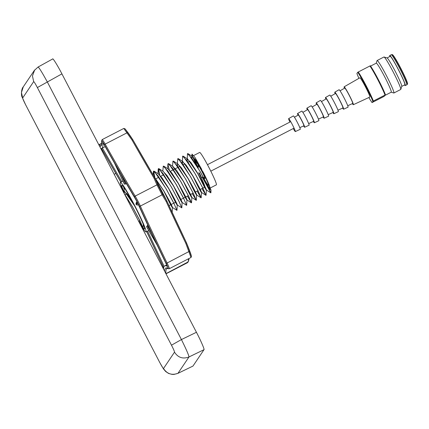 <?xml version="1.0" encoding="UTF-8"?>
<svg xmlns="http://www.w3.org/2000/svg" width="429" height="429" viewBox="0 0 429 429"><rect width="100%" height="100%" fill="white"/><g stroke="black" fill="none" stroke-linecap="round" stroke-linejoin="round"><path stroke-width="0.64" d="M205.781 181.799A14.94 1.094 -117.3 0 0 208.43 185.248A14.94 1.094 -117.3 0 0 202.263 170.94A14.94 1.094 -117.3 0 0 200.493 167.616M194.648 158.8A14.94 1.094 -117.3 0 0 198.203 167.696M202.268 177.15L210.805 192.787M210.821 192.836L207.947 186.041L200.23 171.638L188.165 153.743L187.484 153.614L192.095 158.537L200.182 171.664L208.129 186.545L210.821 192.836L202.209 177.156M201.973 188.583L205.958 195.286M205.979 195.334L202.885 188.1L195.388 174.136L183.322 156.247L182.641 156.118L187.098 160.816L195.34 174.163L203.153 188.765L205.979 195.334L201.92 188.61M197.126 191.087L201.099 197.78M201.131 197.839L198.203 190.937L190.546 176.641L178.475 158.751L177.794 158.623L182.475 163.642L190.497 176.668L198.525 191.704L201.072 197.823L197.077 191.114M192.283 193.592L196.278 200.3M196.289 200.343L193.452 193.613L185.703 179.145L173.632 161.25L172.957 161.127L177.493 165.943L185.655 179.172L193.533 193.908L196.289 200.343L192.235 193.618M187.441 196.096L191.436 202.804M191.447 202.847L188.658 196.219L180.861 181.649L168.79 163.755L168.109 163.626L172.431 168.136L180.807 181.676L188.529 196.091L191.447 202.842L187.393 196.123M186.604 205.346L183.456 197.994L176.019 184.154L163.948 166.259L163.267 166.13L167.841 170.999L175.965 184.18L183.88 198.976L186.604 205.346L182.153 202.499M159.588 174.737L158.183 169.235L158.424 168.635L162.934 173.413L171.123 186.679L178.973 201.367L181.762 207.851L178.973 201.233L171.171 186.653L159.105 168.763L158.473 168.608L159.685 174.839M181.762 207.851L177.311 205.003M154.746 177.241L153.346 171.739L153.582 171.139L158.001 175.783L166.28 189.184L174.067 203.721L176.92 210.355L173.895 203.249L166.334 189.157L154.263 171.262L153.636 171.112L154.848 177.343M176.92 210.355L172.469 207.507M171.938 212.017L169.031 205.722M169.991 207.802L171.428 210.912M139.012 221.128L143.002 227.837M124.061 193.248L132.379 206.708L140.396 221.718L143.013 227.874L140.09 220.978L132.427 206.681L123.863 192.868M143.013 227.874L138.958 221.155M187.2 160.864L187.484 153.614M182.363 163.374L182.641 156.118M177.365 163.663L177.794 158.623M172.522 166.168L172.957 161.127M169.273 169.728L167.873 164.232L168.109 163.631M162.838 171.171L163.267 166.13M206.397 189.988L206.054 195.249M198.23 174.523C202.987 184.465 205.668 189.639 206.279 190.036C205.888 188.519 202.965 182.926 197.506 173.252L187.704 159.079L187.114 158.934L186.996 160.569M187.114 158.934L190.991 162.65L197.64 173.182C203.099 182.856 206.022 188.454 206.408 189.967C205.797 189.57 203.115 184.4 198.364 174.453M202.799 177.145A18.222 1.335 -117.3 0 0 207.363 185.001M207.657 185.457A18.222 1.335 -117.3 0 0 209.937 188.165A18.222 1.335 -117.3 0 0 203.132 172.093L192.546 156.574L191.956 156.429L191.838 158.07M193.704 155.529L199.657 152.451A18.222 1.335 62.7 0 1 208.875 167.374A18.222 1.335 62.7 0 1 216.393 184.824L209.937 188.165M170.651 204.772L172.378 207.556L172.152 212.768M164.328 192.042C169.085 201.989 171.766 207.159 172.372 207.556C171.986 206.043 169.064 200.45 163.605 190.771L154.311 177.011M154.097 176.646L163.739 190.707C169.198 200.381 172.12 205.974 172.506 207.491C171.895 207.089 169.214 201.92 164.463 191.977M172.324 207.336L170.78 204.708M175.493 202.268L177.22 205.051L176.995 210.269M169.171 189.543C173.927 199.485 176.609 204.654 177.22 205.057C176.834 203.539 173.906 197.946 168.447 188.267L158.644 174.099L154.263 171.262M158.274 173.858L162.087 177.89L168.581 188.202C174.04 197.876 176.963 203.469 177.349 204.987C176.737 204.59 174.056 199.415 169.305 189.473M177.166 204.837L175.627 202.204M174.018 187.039C178.77 196.981 181.451 202.15 182.062 202.552C181.676 201.035 178.754 195.442 173.295 185.768L163.487 171.595L159.105 168.763M163.117 171.353L166.929 175.386L173.423 185.698C178.882 195.372 181.805 200.97 182.191 202.483C181.58 202.086 178.898 196.911 174.147 186.969M185.178 197.265L186.905 200.043L186.679 205.26M178.861 184.534C183.612 194.476 186.293 199.651 186.905 200.048C186.518 198.536 183.596 192.937 178.137 183.263L168.329 169.09L163.948 166.259M167.959 168.849L171.772 172.882L178.266 183.194C183.725 192.873 186.647 198.466 187.033 199.978C186.427 199.582 183.746 194.412 178.99 184.465M186.851 199.828L185.312 197.195M183.703 182.03C188.454 191.977 191.136 197.147 191.747 197.544C191.361 196.032 188.438 190.433 182.979 180.759L172.715 166.377M172.807 166.35L176.614 170.377L183.108 180.689C188.567 190.369 191.495 195.962 191.881 197.479C191.27 197.077 188.588 191.908 183.832 181.966M188.546 179.531C193.297 189.473 195.978 194.643 196.589 195.045C196.203 193.527 193.281 187.934 187.822 178.255L178.019 164.082L173.632 161.25M177.311 165.578L177.558 163.873L181.301 167.659L187.956 178.191C193.415 187.864 196.337 193.458 196.723 194.975C196.112 194.573 193.431 189.404 188.68 179.461M193.388 177.027C198.139 186.969 200.826 192.138 201.432 192.541C201.045 191.023 198.123 185.43 192.664 175.756L182.861 161.583L182.271 161.438L182.153 163.079M182.271 161.438L186.143 165.154L192.798 175.686C198.257 185.36 201.18 190.959 201.566 192.471C200.954 192.074 198.273 186.899 193.522 176.957M134.497 205.706L124.742 191.618L124.153 191.473L124.035 193.114M124.244 193.409L124.222 191.452M124.153 191.473L127.429 194.369L133.146 203.132M157.963 175.724L158.414 177.461M158.542 177.392L158.178 176.029M162.806 173.23L163.256 174.957M163.385 174.887L163.02 173.536M167.648 170.721L168.098 172.453M168.227 172.388L167.862 171.026M172.496 168.222L172.941 169.954M173.075 169.884L172.71 168.527M177.515 165.873L177.499 163.916M182.175 161.937L182.341 161.411M187.017 159.432L187.183 158.912M193.409 157.336A18.222 1.335 -117.3 0 0 197.828 167.498M192.047 158.365L192.026 156.408M191.956 156.429L195.522 159.717L201.7 169.342L195.039 157.54L191.983 154.091L192.594 156.456M192.664 156.655L196.096 164.623M202.424 177.139L208.843 188.004M209.052 188.299L211.009 190.074L203.132 172.093M203.115 177.193A14.94 1.094 -117.3 0 0 205.298 181.006M202.89 188.111L204.874 187.087A14.94 1.094 -117.3 0 0 204.939 186.974M204.912 186.577A14.94 1.094 -117.3 0 0 198.713 172.774M33.671 81.607L22.673 97.951C22.667 98.643 23.675 100.965 25.697 104.912L159.803 362.585L163.465 368.919L165.691 371.53L168.581 373.445L172.034 374.383L173.954 374.415L177.938 373.353L192.953 366.087L203.989 349.683L188.985 356.966C182.872 359.245 178.051 357.641 174.506 352.155C174.512 351.464 173.504 349.142 171.487 345.189L37.371 87.559C35.312 83.671 34.079 81.687 33.671 81.607L32.454 75.965L34.679 69.954M38.058 67.047C38.932 67.315 42.015 72.276 47.313 81.928L181.429 339.559C186.336 349.512 188.857 355.314 188.985 356.966L177.938 373.353M192.953 366.087L177.987 373.31C171.9 375.531 167.074 373.927 163.513 368.5L174.506 352.155M52.66 58.987C52.708 57.642 57.792 65.825 61.915 73.868L196.434 332.277L181.429 339.559L171.487 345.189M22.673 97.951L21.45 92.503L23.289 86.846L34.282 70.501L38.09 67.015L52.703 58.95M25.697 104.912L159.803 362.585M61.915 73.868L37.371 87.559M196.434 332.277C200.627 340.208 204.783 349.78 203.989 349.683M372.855 101.346A18.645 1.367 -117.3 0 0 365.744 86.138A18.645 1.367 -117.3 0 0 357.722 72.281L370.334 65.76A18.645 1.367 -117.3 0 1 378.351 79.622A18.645 1.367 -117.3 0 1 385.467 94.83L384.1 96.391L372.029 102.579L373.364 101.035L385.467 94.83M373.364 101.035A19.198 1.405 -117.3 0 0 366.227 85.864A19.198 1.405 -117.3 0 0 358.231 71.965M404.509 84.953A16.919 1.239 -117.3 0 0 405.292 85.585L406.789 84.808A16.919 1.239 -117.3 0 0 406.81 84.792L407.394 84.245A16.693 1.223 -117.3 0 0 407.416 84.213L407.545 83.982A16.549 1.212 -117.3 0 0 407.55 83.542L407.512 83.323A16.329 1.196 -117.3 0 0 400.729 68.163A16.329 1.196 -117.3 0 0 392.889 55.025L392.728 54.864A16.549 1.212 -117.3 0 0 392.363 54.617L392.101 54.585A16.693 1.223 -117.3 0 0 392.063 54.585L391.28 54.746A16.919 1.239 -117.3 0 0 391.253 54.751L389.757 55.529A16.919 1.239 -117.3 0 0 389.822 56.526M407.55 83.542A16.549 1.212 -117.3 0 0 400.67 68.179A16.549 1.212 -117.3 0 0 392.728 54.864M407.416 84.213A16.693 1.223 -117.3 0 0 400.482 68.27A16.693 1.223 -117.3 0 0 392.101 54.585M406.81 84.792A16.919 1.239 -117.3 0 0 399.812 68.608A16.919 1.239 -117.3 0 0 391.28 54.746M405.292 85.585A16.919 1.239 -117.3 0 0 398.31 69.385A16.919 1.239 -117.3 0 0 389.757 55.529M401.748 86.379L404.869 84.765A15.996 1.169 -117.3 0 0 398.268 69.45A15.996 1.169 -117.3 0 0 390.175 56.344L387.055 57.958M391.232 92.187L393.784 93.007A18.275 1.341 -117.3 0 0 393.892 93.007L400.734 89.468A18.275 1.341 -117.3 0 0 400.799 89.382L401.764 86.32A15.996 1.169 -117.3 0 0 395.109 71.08A15.996 1.169 -117.3 0 0 387.114 57.974L384.062 56.993A18.275 1.341 -117.3 0 0 383.95 56.998L377.107 60.532A18.275 1.341 -117.3 0 0 377.043 60.623L376.238 63.176M400.799 89.382A18.275 1.341 -117.3 0 0 393.195 71.965A18.275 1.341 -117.3 0 0 384.062 56.993M393.892 93.007A18.275 1.341 -117.3 0 0 386.352 75.504A18.275 1.341 -117.3 0 0 377.107 60.532M385.119 95.345L391.269 92.165A16.329 1.196 -117.3 0 0 384.534 76.528A16.329 1.196 -117.3 0 0 376.276 63.154L370.576 66.104M358.934 78.351A18.645 1.367 -117.3 0 1 356.896 73.509L357.722 72.281M368.843 97.528A18.645 1.367 -117.3 0 0 372.029 102.579M385.027 95.007A19.198 1.405 -117.3 0 0 369.895 65.937M293.248 128.55A7.288 0.536 -117.3 0 0 295.329 131.574A7.288 0.536 -117.3 0 0 292.326 124.598A7.288 0.536 -117.3 0 0 288.637 118.624A7.288 0.536 -117.3 0 0 289.902 122.072M295.329 131.574L300.284 129.285A7.524 0.552 -117.3 0 0 297.179 122.077A7.524 0.552 -117.3 0 0 293.372 115.91L288.637 118.624M299.823 127.633L303.893 125.772A6.065 0.445 -117.3 0 0 301.389 119.964A6.065 0.445 -117.3 0 0 298.321 114.999L294.455 117.24M303.571 125.917A7.733 0.568 -117.3 0 0 304.654 127.257A7.733 0.568 -117.3 0 0 301.469 119.852A7.733 0.568 -117.3 0 0 297.554 113.519A7.733 0.568 -117.3 0 0 298.016 115.176M304.654 127.257L309.111 125.193A7.947 0.585 -117.3 0 0 305.834 117.584A7.947 0.585 -117.3 0 0 301.818 111.073L297.554 113.519M308.682 123.584L313.653 121.31A6.58 0.483 -117.3 0 0 310.939 115.01A6.58 0.483 -117.3 0 0 307.609 109.615L302.879 112.36M313.326 121.461A8.199 0.601 -117.3 0 0 314.393 122.748A8.199 0.601 -117.3 0 0 311.014 114.897A8.199 0.601 -117.3 0 0 306.869 108.183A8.199 0.601 -117.3 0 0 307.298 109.797M314.393 122.748L318.849 120.683A8.408 0.617 -117.3 0 0 315.385 112.629A8.408 0.617 -117.3 0 0 311.127 105.738L306.869 108.183M318.447 119.117L323.418 116.849A7.1 0.52 -117.3 0 0 320.49 110.049A7.1 0.52 -117.3 0 0 316.897 104.231L312.173 106.971M323.085 116.999A8.66 0.633 -117.3 0 0 324.131 118.238A8.66 0.633 -117.3 0 0 320.56 109.942A8.66 0.633 -117.3 0 0 316.178 102.847A8.66 0.633 -117.3 0 0 316.581 104.413M324.131 118.238L328.587 116.173A8.875 0.649 -117.3 0 0 324.93 107.674A8.875 0.649 -117.3 0 0 320.442 100.402L316.178 102.847M328.217 114.656L333.177 112.387A7.62 0.558 -117.3 0 0 330.035 105.089A7.62 0.558 -117.3 0 0 326.185 98.852L321.46 101.587M332.845 112.537A9.127 0.67 -117.3 0 0 333.869 113.728A9.127 0.67 -117.3 0 0 330.11 104.987A9.127 0.67 -117.3 0 0 325.488 97.512A9.127 0.67 -117.3 0 0 325.863 99.035M333.869 113.728L338.325 111.663A9.336 0.686 -117.3 0 0 334.475 102.719A9.336 0.686 -117.3 0 0 329.751 95.072L325.488 97.512M337.982 110.189L342.943 107.926A8.135 0.595 -117.3 0 0 339.586 100.129A8.135 0.595 -117.3 0 0 335.467 93.468L330.754 96.203M342.605 108.081A9.588 0.702 -117.3 0 0 343.608 109.213A9.588 0.702 -117.3 0 0 339.655 100.032A9.588 0.702 -117.3 0 0 334.802 92.176A9.588 0.702 -117.3 0 0 335.146 93.656M343.608 109.213L348.064 107.153A9.803 0.719 -117.3 0 0 344.02 97.764A9.803 0.719 -117.3 0 0 339.066 89.736L334.802 92.176M347.747 105.727L352.702 103.464A8.655 0.633 -117.3 0 0 349.136 95.174A8.655 0.633 -117.3 0 0 344.755 88.084L340.041 90.814M352.365 103.62A10.055 0.735 -117.3 0 0 353.346 104.703A10.055 0.735 -117.3 0 0 349.201 95.077A10.055 0.735 -117.3 0 0 344.112 86.84A10.055 0.735 -117.3 0 0 344.433 88.272M353.346 104.703L369.852 97.061A10.843 0.794 -117.3 0 0 365.379 86.679A10.843 0.794 -117.3 0 0 359.893 77.799L344.112 86.84M123.691 186.91L124.169 189.366M124.206 188.487L123.997 187.473M123.938 191.902A24.598 1.802 62.7 0 1 121.868 185.355A24.598 1.802 62.7 0 1 122.222 185.376A24.598 1.802 62.7 0 1 134.819 206.328A24.598 1.802 62.7 0 1 144.627 228.721A24.598 1.802 62.7 0 1 144.568 228.957A24.598 1.802 62.7 0 1 143.093 227.729M124.271 189.709C123.638 187.511 123.493 186.476 123.831 186.62M164.613 271.155A253.743 18.581 62.7 0 1 165.208 268.554A253.743 18.581 62.7 0 1 168.002 268.302A0.912 0.906 116.5 0 0 168.399 268.699L166.999 268.425A252.831 18.517 -117.3 0 0 166.436 268.945A252.831 18.517 -117.3 0 0 165.937 273.664L188.149 261.91L187.537 262.671L188.873 259.802L188.958 258.542M125.021 128.802L127.767 132.674L126.92 132.861L123.793 128.448M163.519 269.047A256.108 18.758 62.7 0 1 164.114 266.457A256.108 18.758 62.7 0 1 164.688 265.926A256.108 18.758 62.7 0 1 166.935 266.2A5.829 0.429 -117.3 0 0 166.983 266.205A5.829 0.429 -117.3 0 0 165.562 262.58A256.108 18.758 62.7 0 1 138.487 204.869A5.829 0.429 -117.3 0 0 135.167 198.498A256.108 18.758 62.7 0 1 104.773 145.822A5.829 0.429 -117.3 0 0 102.853 142.954A5.829 0.429 -117.3 0 0 102.837 142.964A5.829 0.429 -117.3 0 0 102.826 143.072A256.108 18.758 62.7 0 1 101.753 148.386A256.108 18.758 62.7 0 1 100.783 148.531M121.857 189.017L123.069 190.728A27.88 2.043 62.7 0 1 120.356 182.448A27.88 2.043 62.7 0 1 120.42 182.389A27.88 2.043 62.7 0 1 134.776 205.722A27.88 2.043 62.7 0 1 146.08 231.864A27.88 2.043 62.7 0 1 146.021 231.923A27.88 2.043 62.7 0 1 139.237 222.404M146.734 227.011L157.17 245.104M156.832 244.385L146.552 226.571A27.88 2.043 62.7 0 1 146.691 226.936M146.552 226.571L147.866 225.316M138.159 204.166L137.527 205.105L138.39 204.66M137.527 205.105L136.299 204.713L137.537 202.879M137.205 202.22L135.966 204.07A27.88 2.043 62.7 0 1 136.299 204.713M135.966 204.07L136.352 202.847M120.849 174.126L125.509 184.052L126.362 183.612M125.509 184.052L124.442 184.1L114.908 163.765M114.532 163.111L124.244 183.821A27.88 2.043 62.7 0 1 124.442 184.1M191.296 255.566L191.254 255.421A75.381 5.523 -117.3 0 0 186.449 242.739L191.436 256.36M125.89 193.618L127.145 193.967M127.767 132.674L132.893 139.875L132.009 139.993L126.92 132.861L105.153 144.106A252.831 18.517 -117.3 0 0 135.162 196.107A9.111 0.665 62.7 0 1 140.347 206.065A252.831 18.517 -117.3 0 0 167.074 263.031A9.111 0.665 62.7 0 1 169.294 268.704L168.399 268.699M190.98 257.448L185.773 243.259A252.831 18.517 62.7 0 1 166.216 201.582L162.108 194.814L156.923 184.856L153.957 178.035L154.944 178.083L157.947 184.974L162.623 193.956L166.677 200.59A75.381 5.523 -117.3 0 0 155.057 178.276L155.057 178.276M132.861 139.811L132.861 139.811A75.381 5.523 -117.3 0 0 127.241 131.682L125.359 129.226M168.002 268.302A8.199 0.601 -117.3 0 0 166.071 263.208A253.743 18.581 62.7 0 1 139.248 206.033A8.199 0.601 -117.3 0 0 134.577 197.072A0.912 0.59 -30.9 0 1 135.162 196.107L156.923 184.856L157.947 184.974M139.248 206.033A0.912 0.531 -24.3 0 0 140.347 206.065L162.108 194.814L162.623 193.956M125.011 128.78L123.788 128.443L102.15 139.623A9.111 0.665 62.7 0 1 105.153 144.106A0.912 0.375 -29.2 0 0 104.467 144.884A8.199 0.601 -117.3 0 0 101.743 140.868A8.199 0.601 -117.3 0 0 101.727 141.018A253.743 18.581 62.7 0 1 99.684 146.423M166.216 201.582L166.677 200.59M185.773 243.259L186.449 242.739M166.071 263.208A0.912 0.306 -25.8 0 0 167.074 263.031L189.505 251.255M188.149 261.91L188.873 259.802M115.814 173.429L114.184 174.276M139.977 223.032A24.598 1.802 62.7 0 1 138.873 221.198M199.367 172.898A4.735 0.349 62.7 0 1 201.33 177.424A4.735 0.349 62.7 0 1 201.319 177.434L201.115 177.542M204.209 177.724A7.47 0.547 -117.3 0 0 204.778 177.595A7.47 0.547 -117.3 0 0 201.914 171.455A7.47 0.547 -117.3 0 0 198.407 166.495M159.813 362.548C161.872 366.436 163.106 368.42 163.513 368.5M188.444 260.285A252.831 18.517 62.7 0 1 188.529 258.762M101.689 143.307L98.836 144.782A9.111 0.665 62.7 0 1 98.836 144.782A0.912 0.906 116.5 0 0 98.831 144.787A252.831 18.517 -117.3 0 0 101.051 145.056C100.992 144.627 101.796 146.235 101.63 140.691A0.912 0.896 -5.6 0 0 101.727 141.018M102.134 139.639A9.111 0.665 62.7 0 1 102.15 139.623L101.63 140.691M102.113 151.094L102.745 150.772M122.705 190.648L123.933 192.385M122.05 189.387L123.927 192.042M163.631 267.793L146.654 231.596L163.631 267.787M147.581 231.113L164.141 266.414M163.653 267.691L146.707 231.569M147.174 225.675L151.678 233.478M120.855 182.164L101.437 148.504L120.86 182.164M102.392 148.053L121.793 181.681M120.914 182.132L101.501 148.488M134.577 197.072A253.743 18.581 62.7 0 1 104.467 144.884M153.957 178.035A252.831 18.517 62.7 0 1 132.009 139.993M154.982 178.142L132.899 139.87A253.743 18.581 -117.3 0 0 154.939 178.078M166.768 200.793A253.743 18.581 -117.3 0 0 186.406 242.653M162.897 267.852L163.508 267.535M189.768 161.256L188.068 162.135M184.926 163.76L183.221 164.639M180.083 166.259L178.384 167.138M178.33 167.165L175.37 168.699M175.236 168.763L173.536 169.643M173.482 169.669L170.528 171.198M163.798 174.678L160.837 176.206M158.955 177.177L155.995 178.711M155.866 178.775L155.443 178.995M126.807 193.795L125.107 194.675M191.522 202.756L191.87 197.501M204.354 177.858L203.362 177.263M203.282 177.236L201.319 177.434M198.375 166.296L198.085 167.937M142.954 227.858L141.634 227.005M124.238 187.816L124.078 191.532M153.341 171.739L153.196 175.118M158.183 169.235L157.995 173.675M167.873 164.232L167.68 168.672M191.382 202.826L187.001 199.994M196.23 200.327L191.843 197.49M201.072 197.823L196.686 194.991M205.915 195.318L201.528 192.487M210.757 192.814L206.37 189.983M191.983 154.091L191.865 156.928M210.896 192.744L211.009 190.074M188.165 153.743L192.546 156.574M183.322 156.247L187.704 159.079M201.206 197.753L201.432 192.535M178.475 158.746L182.861 161.583M196.364 200.252L196.589 195.039M168.79 163.755L173.177 166.586M181.837 207.765L182.062 202.547M143.093 227.788L143.243 224.217M122.431 190.127L124.742 191.618M209.105 184.899L208.43 185.248M202.842 188.138L200.257 189.473M197.994 190.642L195.415 191.972M193.152 193.141L190.573 194.476M188.31 195.645L185.73 196.981M185.596 197.05L183.521 198.123M183.467 198.15L180.888 199.485M175.911 202.054L173.831 203.132M173.783 203.153L171.198 204.488M171.069 204.558L168.988 205.63M139.875 220.678L138.664 221.305M23.3 86.83C21.273 88.739 21.005 95.554 22.163 97.206L25.692 104.955M290.723 121.648L207.454 164.688M200.777 168.136L200.257 168.409M294.069 128.126L210.805 171.16M204.129 174.608L203.609 174.876M101.694 143.254L98.809 144.745M166.624 264.924L164.688 265.926M148.75 230.512L146.021 231.923M122.957 181.076L120.42 182.389M123.927 192.079L122.126 189.538M124.228 183.789L114.511 163.074M146.707 226.973L157.191 245.141M136.958 201.737L136.014 203.142M166.742 200.724L186.417 242.664M191.473 256.526L190.985 257.491L169.294 268.704M105.207 146.6L101.753 148.386M187.537 262.671L165.996 273.809"/></g></svg>
